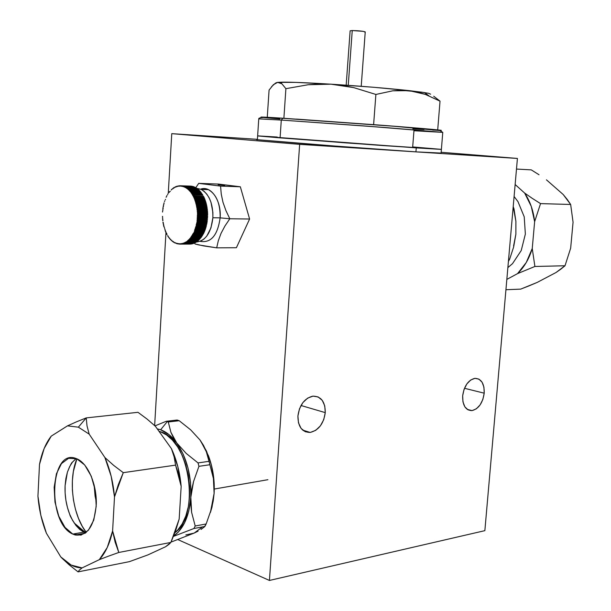 <?xml version="1.0" encoding="UTF-8"?>
<svg xmlns="http://www.w3.org/2000/svg" width="611" height="611" viewBox="0 0 611 611"><rect width="100%" height="100%" fill="white"/><g stroke="black" fill="none" stroke-linecap="round" stroke-linejoin="round"><path stroke-width="0.92" d="M325.266 412.631C323.631 423.79 318.583 430.396 310.121 432.435C302.04 432.275 297.969 426.791 297.916 415.984L298.481 422.85L301.07 428.38L305.271 431.725L310.419 432.397L315.727 430.327L320.401 425.844L323.746 419.635L325.266 412.631L324.747 405.872L322.257 400.365L318.148 396.936L313.031 396.127L307.677 398.097L302.903 402.557L299.474 408.843L297.916 415.984C299.52 404.933 304.469 398.326 312.763 396.157C321.088 396.188 325.251 401.679 325.266 412.631L301.002 405.498L325.266 412.631M484.21 393.178C482.713 403.061 478.634 408.874 471.967 410.607C465.597 410.386 462.496 405.46 462.664 395.813C464.146 385.976 468.171 380.164 474.747 378.362C481.254 378.507 484.408 383.448 484.21 393.178L464.482 388.291L484.21 393.178L483.927 387.153L482.079 382.211L478.909 379.118L474.907 378.339L470.669 380.027L466.842 383.945L464.024 389.49L462.664 395.813L462.97 401.923L464.895 406.88L468.125 409.912L472.15 410.584L476.366 408.812L480.124 404.879L482.873 399.395L484.21 393.178M441.096 153.071L416.656 151.91L313.558 144.517L256.444 139.621L347.147 147.045L416.656 151.91L441.096 153.071M154.644 425.577L165.963 232.608L154.644 425.577M168.262 193.343L171.767 133.656L299.65 144.349L269.428 580.45L177.916 539.612L269.428 580.45L299.65 144.349L517.418 158.44L441.157 152.276L517.418 158.44L484.859 530.654L269.428 580.45L484.859 530.654L517.418 158.44L299.65 144.349L171.767 133.656L168.262 193.343M257.414 139.331L171.767 133.656L257.414 139.331M415.938 151.864L416.251 147.893L257.636 135.909L347.468 142.997L441.394 149.397L416.251 147.893L415.938 151.864M441.287 149.367L412.685 146.93L413.96 130.746L442.769 132.373L384.296 127.455L281.289 120.077L367.432 126.179L442.769 132.373L439.981 130.586L394.294 126.271L282.458 118.274C266.335 116.984 258.438 117.182 258.759 118.862L281.289 120.077L280.09 137.88L382.914 145.571L441.394 149.397L442.769 132.373M277.203 137.04L258.002 135.886M361.216 86.288L365.241 31.909C363.255 31.184 358.924 30.726 352.249 30.55L348.247 85.334L352.249 30.55L362.972 31.321L365.241 31.902L364.691 32.085M438.813 130.357C449.444 130.838 426.249 128.638 378.973 125.041L282.916 118.213L281.289 120.077L258.759 118.862L257.636 135.909L280.09 137.88L281.289 120.077L282.916 118.213M282.87 118.213C269.497 117.365 255.367 116.571 262.974 117.442M296.48 119.099L385.846 125.568L440.027 130.151M438.408 130.342L432.664 130.059M424.019 129.555L412.868 128.845M279.853 118.992L264.311 117.587M261.317 117.06L272.323 117.572M434.826 129.807L430.259 129.318L434.826 129.807M378.324 125.034L367.425 124.209L373.611 124.644L375.887 94.453L373.611 124.636L378.324 125.034M291.905 118.862L283.886 118.297L291.905 118.862M282.503 118.259L282.038 118.244L282.503 118.259M271.582 86.632L275.53 83.073L277.684 82.355L276.355 82.691L277.684 82.355L281.885 83.806L285.895 88.671L283.886 118.282L285.895 88.671L308.211 84.73L330.979 84.181L353.716 87.61L375.887 94.453L392.789 90.81L401.099 90.245L421.529 92.131L428.739 93.338L430.602 94.186M350.134 30.802L352.249 30.55L350.134 30.802L346.177 85.189M269.077 90.084L267.267 117.289L269.077 90.084L273.377 84.685L277.684 82.355L295.755 82.386L330.979 84.181L373.191 87.243L409.286 90.642C387.221 88.267 361.116 86.113 330.979 84.181L342.427 85.41L353.716 87.61L375.887 94.453L392.789 90.81L409.286 90.642L425.21 94.354L440.027 101.159L437.705 129.891L440.027 101.159L433.726 96.233L440.027 101.159L425.21 94.354L417.359 92.032L409.286 90.642L424.439 92.559L428.815 95.736M330.979 84.181C308.372 82.783 292.287 82.111 282.717 82.149L277.684 82.355L279.815 82.607L281.885 83.806L285.895 88.671L308.211 84.73L319.538 83.974L330.979 84.181M218.387 184.064L198.72 183.369L195.772 187.692L198.72 183.369L218.387 184.064L240.337 186.783L220.571 186.111L198.72 183.369L220.571 186.111L240.337 186.783L249.601 219.013L229.82 218.761L225.925 210.604L222.984 202.294L221.251 194.084L220.571 186.111L221.251 194.084L222.984 202.294L225.925 210.604L229.82 218.761L249.601 219.013L236.396 247.722L216.684 247.845L218.318 240.711L221.045 233.356L224.955 226.001L229.82 218.761L220.143 217.852L229.82 218.761L224.955 226.001L221.045 233.356L218.318 240.711L216.684 247.845L236.396 247.722M200.614 189.158C210.841 185.118 221.564 200.538 220.143 217.852C220.372 203.822 216.477 194.42 208.45 189.647L204.548 188.631L200.614 189.158M212.88 217.753L220.143 217.852L212.88 217.753L212.888 212.422L210.994 202.294L209.176 197.911L206.862 194.206L204.15 191.335L201.149 189.395L196.979 188.379L201.202 189.418C209.214 194.214 213.109 203.662 212.88 217.753C211.116 232.715 205.647 240.795 196.475 242.009L201.095 240.925L204.089 238.947L206.808 236.045L210.955 227.903L212.88 217.753M218.142 184.797L224.749 185.4L218.142 184.797M195.016 243.965L203.57 245.897L216.684 247.845L198.697 244.912L195.016 243.965L194.527 243.025L195.016 243.965M188.975 239.894L198.56 239.886L198.628 240.306L188.6 240.314L188.906 239.527L199.4 239.543L189.364 239.55L189.647 238.741L200.141 238.725L189.845 239.023L190.006 238.321L200.248 238.595M198.483 210.069L199.033 210.818M200.141 215.171L200.118 215.798M200.011 216.768L199.896 217.363M199.698 218.089L199.446 218.761M199.079 219.494L198.537 220.258M197.773 220.945L197.391 221.159M200.118 241.345C210.971 243.216 217.646 235.388 220.143 217.852C217.646 235.388 210.971 243.216 200.118 241.345M192.007 186.256L181.971 185.92L192.312 186.317L181.971 185.92L181.872 186.324L181.536 185.851L191.869 186.233L181.536 185.851L181.444 186.263L181.398 185.836L191.426 186.172L181.093 185.805L181.009 186.21L180.955 185.79L190.983 186.126L180.52 185.767L190.288 186.095M193.32 186.576L183.285 186.24L193.626 186.668L183.285 186.24L183.17 186.63L182.849 186.118L193.191 186.531L182.849 186.118L182.742 186.515L182.414 186.011L192.748 186.416L182.414 186.011L182.307 186.408L181.841 185.897L191.869 186.256M182.742 186.515L182.72 186.08L192.748 186.447M194.191 186.874L184.026 186.928L183.72 186.386L194.054 186.821L183.72 186.386L183.598 186.767L183.155 186.202L193.191 186.569M183.598 186.767L183.59 186.34L193.626 186.714M195.046 187.249L184.873 187.294L184.026 186.492L194.061 186.867M184.446 187.103L184.453 186.668L194.489 187.172M195.894 187.692L185.706 187.73L185.431 187.134L195.764 187.623L185.286 187.501L184.881 186.859L194.917 187.241M196.314 187.944L186.118 187.974L185.729 187.294L195.764 187.692M196.727 188.211L186.118 187.974M199.492 190.556L189.25 190.54L189.066 189.861L199.377 190.433L188.875 190.166L188.684 189.486L198.995 190.052L188.494 189.8L188.295 189.135L198.613 189.693L188.112 189.456L187.898 188.799L198.216 189.349L187.722 189.127L187.501 188.478L197.819 189.013L187.325 188.814L187.096 188.173L197.422 188.7L186.928 188.516L186.966 188.081L197.002 188.494M188.112 189.456L188.173 189.028L198.201 189.448M198.552 190.044L188.936 189.815M188.494 189.8L188.562 189.379L198.59 189.8M189.7 190.556L199.316 190.815M199.866 190.953L189.815 190.647L199.866 190.953M192.389 194.13L202.294 194.176L192.007 194.115L191.915 193.381L202.195 194.023L191.686 193.618L191.587 192.893L201.638 193.183L191.365 193.137L191.243 192.412L201.531 193.038L191.029 192.664L190.54 191.495L200.843 192.106L190.334 191.77L190.181 191.067L200.484 191.663L189.975 191.342L190.074 190.938L200.095 191.365M191.029 192.664L191.136 192.266L201.149 192.702M191.365 193.137L191.48 192.74L201.493 193.175M202.608 194.695L192.771 194.779L202.608 194.695L192.32 194.626L192.007 194.115M202.921 195.222L192.862 194.947L202.921 195.222M204.066 197.475L194.015 197.208L194.199 197.62L204.257 197.888L204.066 197.475L193.763 197.376L193.74 196.627L193.931 197.032L203.99 197.3L203.791 196.895L193.496 196.803L193.458 196.055L193.656 196.452L203.707 196.719L203.509 196.322L193.366 195.879L203.348 196.322M195.069 199.797L205.075 199.912L194.764 199.789L194.779 199.033L194.947 199.469L205.006 199.721L204.838 199.285L194.527 199.171L194.535 198.415L194.71 198.842L204.761 199.094L204.593 198.667L194.283 198.56L194.275 197.804L194.458 198.224L204.517 198.483L204.334 198.063L194.031 197.964L193.931 197.032L203.906 197.468M205.304 200.545L195.245 200.301L195.398 200.752L205.456 200.988L205.304 200.545L194.985 200.416L194.764 199.789M205.525 201.187L195.467 200.95L195.612 201.401L205.67 201.638L205.525 201.187M205.93 202.501L195.871 202.272L196.001 202.737L206.06 202.967L205.93 202.501L195.604 202.356L195.673 201.607L195.81 202.065L205.869 202.302L205.731 201.844L195.612 201.401L205.533 201.836M206.113 203.173L196.055 202.944L196.177 203.417L206.235 203.646L206.113 203.173M206.289 203.853L196.23 203.631L196.345 204.105L206.411 204.326L206.289 203.853L195.963 203.692L195.604 202.356M206.755 205.93L196.696 205.716L196.788 206.213L206.854 206.419L206.755 205.93L196.429 205.747L196.551 205.013L196.658 205.502L206.717 205.716L206.61 205.227L196.284 205.052L196.398 204.318L196.505 204.8L206.564 205.021L206.457 204.54L196.345 204.105L206.235 204.532M206.892 206.633L196.834 206.426L196.918 206.923L206.976 207.129L206.892 206.633M207.014 207.343L196.956 207.144L197.032 207.641L207.091 207.839L207.014 207.343M207.129 208.061L196.795 207.862L207.129 208.061M207.228 208.779L197.17 208.588L197.231 209.092L207.289 209.283L207.228 208.779M207.053 209.481L196.986 209.29L207.053 209.481M207.32 209.504L197.254 209.321L197.315 209.825L207.373 210.008L207.32 209.504M207.396 210.23L197.07 210.008L207.396 210.23M207.465 210.963L197.399 210.787L197.445 211.299L207.503 211.475L207.465 210.963M207.519 211.696L197.193 211.467L207.519 211.696L197.46 211.528L197.49 212.04L207.549 212.208L207.519 211.696M207.564 212.437L197.498 212.269L197.529 212.781L207.587 212.949L207.564 212.437M207.595 213.17L197.536 213.01L197.552 213.529L207.61 213.69L207.595 213.17M207.618 213.911L197.559 213.751L197.567 214.27L207.625 214.43L207.618 213.911M207.625 214.652L197.567 214.499L197.567 215.019L207.625 215.171L207.625 214.652M207.366 215.278L197.307 215.125L207.366 215.278M207.358 216.011L197.292 215.866L207.358 216.011M207.61 216.134L197.552 215.989L197.536 216.508L207.595 216.645L207.61 216.134M207.587 216.874L197.277 216.6L207.587 216.874M207.549 217.608L197.238 217.333L207.549 217.608L197.49 217.478L197.46 217.99L207.519 218.127L207.549 217.608M207.251 218.188L197.193 218.058L207.251 218.188M207.198 218.914L197.139 218.791L207.198 218.914M207.442 219.082L197.384 218.959L197.338 219.471L207.396 219.593L207.442 219.082M207.289 220.54L196.994 220.235L207.289 220.54L197.238 220.426L197.17 220.938L207.228 221.045L207.289 220.54M207.198 221.266L197.139 221.159L197.07 221.663L207.129 221.77L207.198 221.266M207.098 221.992L197.04 221.885L196.963 222.381L207.014 222.488L207.098 221.992M206.984 222.702L196.925 222.603L196.841 223.099L206.892 223.198L206.984 222.702M206.854 223.412L196.795 223.32L196.704 223.817L206.762 223.909L206.854 223.412M206.717 224.122L196.666 224.031L196.559 224.52L206.617 224.611L206.717 224.122M205.724 227.345L195.818 227.483L196.009 226.803L195.879 227.277L205.93 227.345L206.06 226.88L196.009 226.803L196.192 226.123L196.062 226.597L206.121 226.673L206.243 226.2L196.192 226.123L196.36 225.428L196.238 225.91L206.297 225.994L206.411 225.512L196.139 225.176L206.197 225.26L196.414 225.176M195.803 226.536L206.121 226.673M205.876 227.552L195.818 227.483L195.68 227.949L205.731 228.018L205.876 227.552M205.67 228.216L195.619 228.147L195.474 228.606L205.525 228.674L205.67 228.216M205.12 229.316L195.192 229.461L195.413 228.812L195.26 229.262L205.311 229.316L205.464 228.873L195.215 228.506L205.525 228.674M205.243 229.515L195.192 229.461L195.031 229.904L205.082 229.957L205.243 229.515M205.013 230.148L194.962 230.095L194.794 230.538L204.845 230.584L205.013 230.148M203.066 234.135L193.099 234.28L193.389 233.715L193.183 234.105L203.226 234.135L203.432 233.746L193.389 233.715L193.672 233.142L193.473 233.539L203.524 233.57L203.715 233.173L193.672 233.142L193.947 232.554L193.756 232.967L203.807 232.997L203.998 232.592L193.947 232.554L194.214 231.959L194.031 232.371L204.082 232.409L204.265 231.997L194.214 231.959L194.474 231.348L194.298 231.775L204.341 231.813L204.525 231.393L194.474 231.348L194.726 230.729L194.55 231.164L204.601 231.202L204.769 230.775L194.542 230.408L204.845 230.584M193.236 233.356L203.524 233.57M202.837 234.845L192.58 235.204L202.837 234.845M202.524 235.38L192.266 235.731L202.524 235.38M192.091 236.014L201.752 236.022L201.882 236.411L191.717 236.014L192.037 235.51L202.302 235.747M201.882 236.411L191.61 236.74L201.882 236.411M201.546 236.9L191.274 237.228L201.546 236.9M201.202 237.381L190.922 237.702L201.202 237.381M190.006 238.321L190.823 237.839L200.859 237.839L190.823 237.839L190.708 237.442L200.966 237.702M199.744 239.016L189.738 239.145L189.647 238.741M198.628 240.306L188.325 240.566L198.628 240.306M198.224 240.551L188.211 240.673L188.532 239.894M198.239 240.658L187.936 240.91L198.239 240.658M197.842 240.994L187.539 241.238L197.842 240.994M197.437 241.314L187.134 241.551L197.437 241.314M197.032 241.62L186.722 241.849L197.032 241.62M196.627 241.91L186.309 242.124L196.627 241.91M196.207 242.101L186.187 242.208L188.142 240.253M195.795 242.43L185.477 242.628L195.795 242.43M195.367 242.598L185.347 242.697L186.156 241.773M186.095 242.262L195.36 242.437M195.367 242.666L185.057 242.85L195.367 242.666M194.947 242.819L184.927 242.918L185.332 242.262M194.947 242.888L184.629 243.056L194.947 242.888M194.519 243.086L184.201 243.247L194.519 243.086M194.084 243.216L184.071 243.3L184.912 242.483M193.656 243.43L183.338 243.568L193.656 243.43M193.221 243.575L182.903 243.705L193.221 243.575M192.786 243.667L182.765 243.743L183.644 243.033L192.793 243.438M192.778 243.705L182.46 243.82L192.778 243.705M191.907 243.881L181.887 243.942L181.925 243.514L182.025 243.919L192.343 243.82L182.33 243.85L182.361 243.422L182.46 243.82L192.48 243.781M188.814 244.033L180.703 244.102L191.022 244.033L181.009 244.072L181.055 243.652L181.146 244.056L191.464 243.98L181.452 244.018L181.49 243.59L181.582 243.995L191.9 243.911L181.887 243.942L181.925 243.514L182.025 243.919L192.037 243.881M181.055 243.652L181.146 244.056L191.159 244.018M190.579 244.072L180.26 244.125L190.579 244.072M190.136 244.095L179.825 244.133L190.136 244.095M189.631 244.087L180.13 244.125L180.627 243.69L180.703 244.102L188.814 244.041M179.687 244.133L179.756 243.713L180.26 244.125M178.886 243.667L178.504 244.041L179.321 243.697L179.382 244.117M178.022 243.545L177.625 243.888L178.45 243.613L178.504 244.041M177.587 243.461L177.19 243.781L177.625 243.858M177.159 243.354L176.755 243.659L177.19 243.743M176.327 243.476L176.732 243.231L176.755 243.659M175.472 243.125L175.892 242.934M175.052 242.567L174.631 242.781L175.052 242.995M174.631 242.712L174.211 242.552L174.631 242.781M174.219 242.483L173.799 242.307L174.211 242.552M173.822 241.88L173.799 242.307L173.394 242.048L173.822 241.88M173.402 241.964L172.989 241.765L173.394 242.048M173.028 241.345L172.989 241.765L172.592 241.475L172.997 241.681M172.6 241.376L172.195 241.162L172.592 241.475M172.203 241.062L171.806 240.833L172.195 241.162M171.859 240.413L171.806 240.833L171.439 240.383M171.057 240.016L170.668 239.756L171.042 240.131M170.744 239.344L170.668 239.756L170.301 239.359L170.69 239.634M170.324 239.237L169.942 238.954L170.301 239.359M169.614 238.405L169.942 238.954M169.27 237.969L168.896 237.656L169.232 238.099M168.934 237.511L168.56 237.19L168.896 237.656M168.598 237.045L168.231 236.717L168.56 237.19M168.277 236.564L167.91 236.22L168.231 236.717M168.033 235.846L167.91 236.22L167.597 235.724L167.956 236.075M167.055 234.517L166.704 234.135L166.994 234.677M166.849 233.784L166.574 233.242M166.23 232.852L165.894 232.447L166.154 233.02M166.047 232.119L165.634 231.867L165.894 232.447M165.795 231.538L165.39 231.271L165.726 231.684M165.482 231.088L165.153 230.668L165.39 231.271M165.321 230.355L165.1 229.744M165.031 229.866L164.825 229.24M164.68 228.506L164.489 227.872M164.298 227.231L163.931 226.849L164.298 227.231M164.076 226.65L163.756 226.185L163.931 226.849M163.916 225.986L163.595 225.512L163.756 226.185M163.801 225.268L163.45 224.84L163.595 225.512M163.656 224.596L163.305 224.153L163.626 224.634M163.496 223.947L163.175 223.466L163.305 224.153M163.381 223.259L163.061 222.771L163.175 223.466M163.274 222.564L162.946 222.076L163.061 222.771M162.992 220.479L162.686 219.96L162.763 220.67M162.916 219.777L162.618 219.242L162.686 219.96M162.793 218.371L162.518 217.814L162.549 218.31M162.717 216.951L162.457 216.37L162.473 216.874M162.61 211.108L162.541 212.048M162.9 210.566L162.725 209.894L162.9 210.566M163.061 209.161L162.9 208.481L162.832 208.97M163.152 208.466L163 207.778L162.931 208.267M163.114 207.083L163.038 207.564L163.114 207.083M163.152 206.869L163.481 206.388L163.152 206.869M163.42 205.487L163.282 206.174L163.611 205.701M163.725 204.135L163.565 204.807L163.893 204.341M164.076 202.806L163.893 203.463L164.222 203.012M164.665 200.866L164.458 201.5L164.787 201.065M166.375 196.658L166.108 197.231L166.452 196.834M166.948 195.551L166.658 196.1L167.009 195.719M167.857 193.977L167.597 194.649M169.522 191.617L169.178 192.06L169.56 191.755M170.324 191.174L169.965 191.587M171.744 189.265L171.363 189.616L171.76 189.372M172.531 188.6L172.569 189.028L173.341 188.096M173.761 188.165L174.028 187.554L173.333 188.005L173.745 187.821M174.57 187.241L174.15 187.478L174.173 187.905L174.57 187.317M175.41 186.813L175.41 187.249L175.838 186.691L175.41 186.813M175.831 187.058L176.266 186.515L175.838 186.63M176.701 186.309L176.251 186.89L176.136 186.508L176.251 186.89L176.694 186.355M177.106 186.607L177.129 186.218M177.534 186.492L177.564 186.095M178.313 185.904L178.397 186.309L178.313 185.904M179.191 185.797L179.267 186.21L179.191 185.797M179.634 185.767L179.703 186.179L179.634 185.767M180.077 185.759L180.138 186.172L180.512 185.767L180.138 186.172L180.077 185.759M179.764 185.759L179.703 186.179M179.329 185.782L179.267 186.21M178.443 185.889L178.397 186.309M173.333 188.005L172.966 188.723M171.363 189.616L171.424 190.029M169.178 192.06L169.278 192.457M165.512 199.316L165.283 199.927M169.675 238.137L169.583 238.534M182.361 243.422L182.765 243.743L182.788 243.315M184.071 243.3L184.071 242.865M190.708 237.442L191.717 236.014M192.037 235.51L192.946 233.914M194.542 230.408L195.001 229.148M195.215 228.506L195.619 227.2M196.139 225.176L197.04 221.885L197.559 215.759L197.315 209.825L196.429 205.747M196.131 204.372L195.963 203.692M195.405 201.699L194.985 200.416M193.213 196.238L192.32 194.626M189.975 191.342L189.25 190.54M186.928 188.516L186.523 188.234M514.027 208.985L513.209 206.602L515.89 221.304L515.875 234.189L515.89 221.304L514.027 208.985L513.003 208.962L514.027 208.985M508.596 259.27L509.62 259.255L513.63 247.043L515.875 234.189L513.63 247.043L509.62 259.255L508.596 259.27M508.413 261.348L509.62 259.255L508.413 261.348M513.591 245.981L515.875 234.173M567.329 199.576L570.659 204.471L573.065 222.205L570.659 248.181L565.007 265.762L556.033 272.506L537.214 282.404L529.111 285.833L520.702 289.118L505.931 289.729L520.702 289.118L537.214 282.404L556.033 272.506L560.936 269.077L564.999 265.77L534.9 266.465L565.007 265.762L570.659 248.181L573.065 222.205L570.659 204.471L563.182 194.497L567.329 199.576M532.387 198.438L524.666 193.076C530.127 201.302 533.449 210.841 534.633 221.686L540.536 203.616L532.387 198.438L540.536 203.608L570.659 204.471L540.536 203.616L534.633 221.686L532.242 248.501L534.9 266.465L532.242 248.501L526.277 262.463L517.555 273.613L506.84 279.395L517.555 273.613L534.9 266.465L517.555 273.613C524.276 267.106 529.172 258.736 532.242 248.501L534.633 221.686L531.264 206.388L524.666 193.076L532.387 198.438M539.039 174.761L531.28 169.881L539.039 174.761M531.28 169.881L516.494 169.056L531.28 169.881M563.182 194.497L546.455 179.84L563.182 194.497M515.134 184.522L524.666 193.076L515.134 184.522M507.871 267.595L512.53 263.631L521.229 250.533L525.361 234.044L524.215 216.806L517.975 201.63L514.088 196.49M210.398 512.484L214.11 493.405L213.407 478.497L209.015 461.328L198.033 462.917L186.202 453.415L176.762 442.998L173.387 437.659L170.92 432.344L168.285 421.987L167.261 421.613L160.632 429.77L157.256 428.869L160.632 429.77L167.261 421.613L166.23 421.285L154.973 425.882L166.23 421.285L177.137 420.024L179.199 420.719L190.67 429.839L199.988 439.973L190.67 429.839L179.199 420.719L177.045 420.162M267.916 479.696L214.278 489.044L267.916 479.696M160.517 431.778L159.44 431.908L160.517 431.778L159.005 431.305L160.517 431.778C189.517 439.194 200.645 515.134 174.868 532.731L177.686 530.096L182.215 523.879L185.805 516.035L188.287 506.87L189.57 496.758L189.578 486.112L188.318 475.381L185.836 465.009L182.254 455.424L177.725 447.023L172.439 440.119L166.627 434.979L160.517 431.778M96.317 501.952L94.117 484.821M96.317 501.967L95.072 496.002L94.109 484.813M198.063 531.165L194.161 533.09L198.063 531.165M201.065 529.439L204.884 526.468L206.151 523.971L211.467 508.826L214.11 493.405L213.186 501.135L211.467 508.826L206.151 523.971L204.311 527.026M204.884 526.468L193.931 528.507L173.455 536.382L193.931 528.507L204.884 526.468M201.653 527.576L194.161 533.09L171.844 541.781L194.161 533.09L185.843 534.915M195.199 525.995L193.931 528.507L195.199 525.995L191.61 512.316L190.808 504.961L190.838 497.27C189.28 516.15 183.521 529.08 173.577 536.068L178.481 531.906L184.553 522.917L188.784 511.094L190.838 497.27L191.61 512.316L195.199 525.995L206.151 523.971L195.199 525.995M177.137 420.024L166.23 421.285L168.285 421.987L170.92 432.344L176.762 442.998L169.041 434.642L160.632 429.77C166.467 431.87 171.844 436.277 176.762 442.998L186.202 453.415L198.033 462.917L198.934 466.33L198.033 462.917L209.015 461.328L209.917 464.719L198.934 466.33L193.527 481.605L190.838 497.27L191.778 489.403L193.527 481.605L198.934 466.33L209.917 464.719L213.407 478.497L214.163 485.791L214.11 493.405C214.843 480.307 212.949 467.751 208.435 455.722L200.584 440.798M176.762 442.998C186.943 457.99 191.64 476.084 190.838 497.27L190.556 482.469L187.951 467.789L183.231 454.309L176.762 442.998M168.285 421.987L179.199 420.719L168.285 421.987M209.015 461.328L206.014 450.62L199.988 439.973L203.425 445.266L206.014 450.62L209.015 461.328M199.988 439.981L206.487 451.101L211.223 464.368L213.835 478.825L214.11 493.405L212.032 507.031L210.39 512.507M76.207 458.548L72.442 462.153C71.708 462.306 70.021 465.674 67.378 472.25L65.102 485.646C64.667 495.727 66.202 505.289 69.715 514.34C69.921 515.776 71.999 519.487 75.963 525.475L83.806 532.135L72.793 534.083C46.879 523.176 49.674 448.237 75.81 458.403L76.726 458.746C87.61 463.023 96.805 483.912 96.301 503.999C94.499 526.018 87.457 536.351 75.168 534.992L72.793 534.083L83.806 532.135L85.655 532.884M86.25 532.402C72.488 514.989 68.035 479.444 76.902 458.823L73.373 471.471L72.373 480.651L72.396 490.274L73.442 500.012L75.489 509.444L78.468 518.349L82.256 526.292L86.25 532.402M76.383 421.873L67.5 425.852L78.376 427.173L86.212 417.901L76.383 421.873L86.212 417.901L137.971 412.31L147.091 419.077L155.431 426.325L147.091 419.077L137.971 412.31L86.212 417.901L78.376 427.173L89.183 434.138L87.014 425.859L86.22 417.901L87.014 425.859L89.183 434.138L78.376 427.173L67.5 425.852L76.383 421.873M108.582 556.125L118.786 552.466L115.135 542.14L112.607 530.974C109.881 543.431 105.459 552.993 99.326 559.653L108.582 556.125L99.326 559.653L82.08 567.917C74.641 567.779 67.546 564.113 60.787 556.934L46.398 533.227C41.823 521.748 39.005 509.406 37.935 496.201L39.494 464.444C41.785 452.667 45.703 443.227 51.24 436.132L48.368 440.21L51.24 436.132L67.5 425.852L51.24 436.132L44.145 448.527L39.494 464.444L37.935 496.201L40.845 515.363L46.398 533.227L60.787 556.934L71.181 565.083L82.08 567.917L79.384 570.086L82.08 567.917L99.326 559.653L107.253 547.502L112.607 530.974L114.501 496.896L118.328 484.622L123.277 472.662L113.608 465.33L104.901 457.532C110.064 469.447 113.264 482.568 114.501 496.896L111.179 476.305L104.901 457.532L89.183 434.138L104.901 457.532L113.608 465.33L123.277 472.662L175.578 465.124L123.277 472.67L114.501 496.896L112.607 530.974L118.794 552.466L108.582 556.125M168.857 544.447L165.543 546.761L170.889 542.431L168.857 544.447M170.897 542.431L118.786 552.466L170.897 542.431L179.168 519.075L175.54 530.913L170.897 542.431M175.861 529.989L179.168 519.075L181.169 486.356L175.578 465.131L178.931 475.473L181.169 486.356L177.824 466.621L171.447 448.665L155.431 426.325L171.447 448.665L174.143 456.929L175.578 465.131L174.143 456.929L171.447 448.665L172.982 452.132C177.358 462.687 180.085 474.09 181.169 486.356L179.168 519.075L175.846 530.043M61.635 557.82L68.967 564.679L78.086 571.881L79.384 570.086L78.086 571.881L129.433 561.639L147.885 554.91L165.543 546.761L147.885 554.91L129.433 561.639M78.086 571.881L68.967 564.679M75.81 458.838L72.442 462.153L69.593 466.697L67.378 472.25L65.858 478.665L65.102 485.646L65.125 492.978L65.919 500.386L67.47 507.573L69.715 514.34L72.572 520.358L75.963 525.475L79.743 529.447L83.806 532.135M76.726 458.746L84.723 465.002L91.283 476.236L95.347 490.725L96.217 506.175L93.766 520.091L88.396 530.264L81.011 535.137L72.793 534.083L65.003 527.385L58.771 516.158L54.982 502.112L54.158 487.28L56.418 473.808L61.444 463.634L68.554 458.311L76.726 458.746M310.121 432.435L302.697 430.106M471.967 410.607L467.209 409.362M257.384 139.797L257.636 135.909M441.073 153.285L441.394 149.397M282.717 82.149L280.884 83.104M208.45 189.647L201.202 189.418M159.173 431.542L159.631 431.488M177.457 420.116L166.551 421.376M207.389 454.447L208.435 455.722M85.746 532.807L74.145 522.955M85.196 533.212L75.168 534.992M172.6 451.689L172.982 452.132"/></g></svg>
